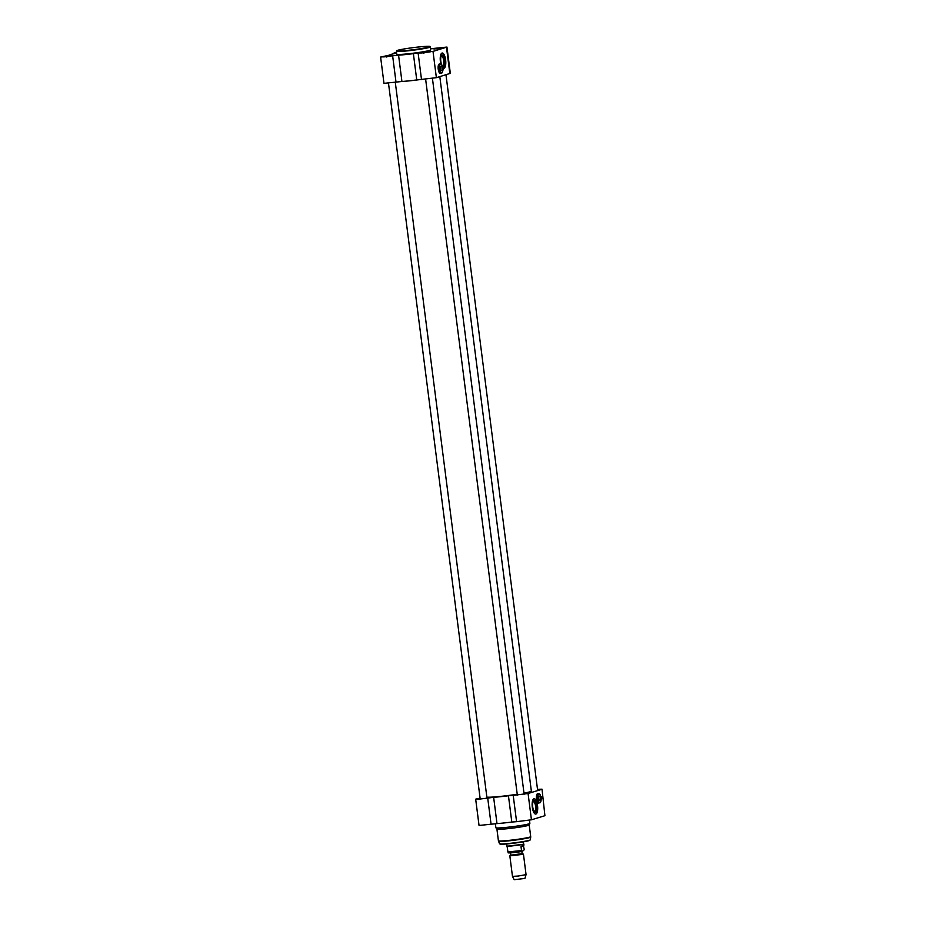 <?xml version="1.0" encoding="UTF-8"?>
<svg xmlns="http://www.w3.org/2000/svg" width="926" height="926" viewBox="0 0 926 926"><rect width="100%" height="100%" fill="white"/><g stroke="black" fill="none" stroke-linecap="round" stroke-linejoin="round"><path stroke-width="1.39" d="M400.773 81.592A22.699 1.424 -7.3 0 0 419.524 79.648M439.815 76.638L531.35 791.117A22.699 1.424 172.7 0 1 531.316 791.209A22.699 1.424 172.7 0 1 529.996 791.788A22.699 1.424 172.7 0 1 523.989 793.131M517.229 794.265A22.699 1.424 172.7 0 1 486.856 797.124M524.012 793.281A22.537 1.412 -7.3 0 0 529.857 791.973A22.537 1.412 -7.3 0 0 531.165 791.406L531.316 791.209M486.879 797.24A22.537 1.412 -7.3 0 0 517.252 794.427M523.028 854.339L509.844 855.867L522.438 853.691L523.028 854.339M522.762 851.214L521.512 850.543L521.014 846.642L523.259 845.056L524.278 849.698L522.507 851.295C517.148 852.487 506.383 853.367 508.293 852.638M523.711 844.419L507.147 846.561L507.934 851.955L509.184 852.638L522.333 851.318M521.014 846.642L523.78 845.797M507.147 846.561L506.591 843.956M523.584 841.78L523.364 844.28L506.881 846.225M523.445 854.131L526.061 874.63L518.19 876.054L512.472 876.366L509.844 855.867M526.061 874.63L524.903 878.438L514.196 879.7L512.472 876.366M529.197 824.997A16.274 1.019 172.7 0 1 528.237 825.436A16.274 1.019 172.7 0 1 510.62 828.353A16.274 1.019 172.7 0 1 496.926 829.129L498.408 840.773A16.274 1.019 172.7 0 0 511.823 840.067A16.274 1.019 172.7 0 0 529.73 837.116A16.274 1.019 172.7 0 0 530.702 836.629L529.209 824.973A16.274 1.019 172.7 0 1 529.197 824.997L529.857 823.411A17.131 1.076 172.7 0 1 529.857 823.411A17.131 1.076 172.7 0 1 528.85 823.885A17.131 1.076 172.7 0 1 510.295 826.953A17.131 1.076 172.7 0 1 495.885 827.763A17.131 1.076 172.7 0 1 495.873 827.728L495.364 823.758M496.926 829.129A16.274 1.019 172.7 0 1 496.915 829.094L495.885 827.763M539.684 796.372A2.188 0.764 84 0 0 539.187 796.082A2.188 0.764 84 0 0 538.978 796.256A2.188 0.764 84 0 0 538.712 798.328A2.188 0.764 84 0 0 539.395 800.295A2.188 0.764 84 0 0 540.066 800.041M541.085 799.844A4.503 1.563 -96 0 1 540.483 802.344A4.503 1.563 -96 0 1 538.052 799.393A4.503 1.563 -96 0 1 538.897 793.79A4.503 1.563 -96 0 1 539.615 794.033A4.503 1.563 -96 0 1 540.703 796.291M537.115 794.01A4.584 1.597 -96 0 1 537.369 793.871A4.584 1.597 -96 0 1 537.474 793.848L538.909 793.698A4.584 1.597 84 0 0 538.805 793.721A4.584 1.597 84 0 0 537.821 798.571A4.584 1.597 84 0 0 539.87 802.819A4.584 1.597 84 0 0 540.414 802.425A4.584 1.597 84 0 0 540.448 802.379M539.87 802.819L538.423 802.969A4.584 1.597 -96 0 1 538.041 802.877M539.569 793.999A4.584 1.597 84 0 0 539.534 793.964A4.584 1.597 84 0 0 538.909 793.698M540.992 799.914L541.131 799.728A1.667 0.579 -96 0 1 540.506 798.247A1.667 0.579 -96 0 1 540.715 796.522L540.529 796.372A1.84 0.637 84 0 0 540.286 798.281A1.84 0.637 84 0 0 540.992 799.914L540.344 799.983A1.84 0.637 -96 0 0 540.46 799.995A1.84 0.637 -96 0 0 540.564 799.96M541.131 799.728L540.715 796.522M541.039 796.453A1.84 0.637 84 0 0 540.969 796.372A1.84 0.637 84 0 0 540.819 796.279L541.004 796.441A1.667 0.579 -96 0 1 541.12 796.51A1.667 0.579 -96 0 1 541.641 798.015A1.667 0.579 -96 0 1 541.444 799.601A1.667 0.579 -96 0 1 541.421 799.636L541.282 799.832A1.84 0.637 84 0 0 541.316 799.775A1.84 0.637 84 0 0 541.351 799.728M541.004 796.441L541.421 799.636M540.529 796.372L539.893 796.429A1.84 0.637 -96 0 1 540.032 796.337A1.84 0.637 -96 0 1 540.078 796.337A1.84 0.637 -96 0 1 540.182 796.348L540.194 796.406M540.182 796.348L540.819 796.279M544.916 815.702L542.023 789.183L544.916 815.702L531.443 819.799L516.581 821.675L513.212 795.388L508.443 795.77A24.423 1.528 172.7 0 1 493.639 797.321L479.761 799.08L475.675 799.161L480.085 798.143M508.443 795.77L511.812 822.057L516.581 821.675M511.812 822.057A24.423 1.528 172.7 0 1 496.996 823.608L493.639 797.321M475.675 799.161L479.043 825.46L496.996 823.608M541.548 789.415L528.075 793.501L513.212 795.388M537.508 789.311L542.023 789.183M533.955 800.724A5.764 2.002 84 0 0 533.388 801.187A5.764 2.002 84 0 0 532.693 806.639A5.764 2.002 84 0 0 534.499 811.824A5.764 2.002 84 0 0 536.744 807.113A5.764 2.002 84 0 0 533.955 800.724M533.098 801.742A4.908 1.702 -96 0 1 533.26 801.661A4.908 1.702 -96 0 1 533.376 801.638A4.908 1.702 -96 0 1 535.575 806.338A4.908 1.702 -96 0 1 534.395 811.396A4.908 1.702 -96 0 1 534.105 811.35M535.598 814.081A7.709 2.685 84 0 0 537.346 806.152A7.709 2.685 84 0 0 534.001 798.756M533.943 798.768A7.709 2.685 -96 0 1 534.117 798.733A7.709 2.685 -96 0 1 537.589 806.129A7.709 2.685 -96 0 1 535.726 814.07A7.709 2.685 -96 0 1 532.276 806.94A7.709 2.685 -96 0 1 533.943 798.768M538.967 802.911A4.711 1.644 -96 0 1 538.596 803.073A4.711 1.644 -96 0 1 536.478 798.559A4.711 1.644 -96 0 1 537.624 793.698A4.711 1.644 -96 0 1 538.018 793.79M441.389 66.695A2.188 0.764 84 0 0 440.903 66.406A2.188 0.764 84 0 0 440.683 66.579A2.188 0.764 84 0 0 440.417 68.64A2.188 0.764 84 0 0 441.112 70.608A2.188 0.764 84 0 0 441.771 70.353M442.79 70.168A4.503 1.563 -96 0 1 442.188 72.656A4.503 1.563 -96 0 1 439.757 69.716A4.503 1.563 -96 0 1 440.602 64.114A4.503 1.563 -96 0 1 441.32 64.345A4.503 1.563 -96 0 1 442.408 66.614M438.831 64.322A4.584 1.597 -96 0 1 439.074 64.183A4.584 1.597 -96 0 1 439.179 64.16L440.626 64.01A4.584 1.597 84 0 0 440.51 64.033A4.584 1.597 84 0 0 439.526 68.894A4.584 1.597 84 0 0 441.575 73.131A4.584 1.597 84 0 0 442.13 72.749A4.584 1.597 84 0 0 442.153 72.703M441.575 73.131L440.139 73.281A4.584 1.597 -96 0 1 439.757 73.2M441.285 64.311A4.584 1.597 84 0 0 441.239 64.276A4.584 1.597 84 0 0 440.626 64.01M442.697 70.237L442.836 70.04A1.667 0.579 -96 0 1 442.211 68.57A1.667 0.579 -96 0 1 442.42 66.846L442.246 66.684A1.84 0.637 84 0 0 441.991 68.605A1.84 0.637 84 0 0 442.697 70.237L442.061 70.295A1.84 0.637 -96 0 0 442.165 70.318A1.84 0.637 -96 0 0 442.269 70.272M442.836 70.04L442.42 66.846M442.755 66.776A1.84 0.637 84 0 0 442.674 66.684A1.84 0.637 84 0 0 442.535 66.603L442.709 66.753A1.667 0.579 -96 0 1 442.825 66.834A1.667 0.579 -96 0 1 443.357 68.339A1.667 0.579 -96 0 1 443.149 69.913A1.667 0.579 -96 0 1 443.126 69.948L442.987 70.144A1.84 0.637 84 0 0 443.033 70.087A1.84 0.637 84 0 0 443.056 70.04M442.709 66.753L443.126 69.948M442.246 66.684L441.598 66.753A1.84 0.637 -96 0 1 441.737 66.66A1.84 0.637 -96 0 1 441.887 66.66L441.899 66.718M441.737 66.66A1.84 0.637 -96 0 1 441.783 66.649L440.579 66.776M441.887 66.66L442.535 66.603M396.409 51.266L396.791 54.229A17.131 1.076 -7.3 0 0 410.912 53.488A17.131 1.076 -7.3 0 0 429.757 50.386A17.131 1.076 -7.3 0 0 430.775 49.877L429.953 46.439C430.347 46.474 429.409 45.617 412.487 47.712C397.173 49.807 396.432 50.768 396.652 50.745L396.409 51.266A17.131 1.076 -7.3 0 0 410.531 50.525A17.131 1.076 -7.3 0 0 429.375 47.423A17.131 1.076 -7.3 0 0 430.393 46.913M396.56 52.446L395.796 52.759L396.606 52.828M398.562 55.201L380.609 57.053L383.977 83.34L401.93 81.488L398.562 55.201A24.423 1.528 -7.3 0 0 413.378 53.65L416.746 79.949L436.377 77.68L433.009 51.393L413.378 53.65M430.636 48.754L446.957 47.064L433.009 51.393M380.609 57.053L389.568 55.12A24.423 1.528 -7.3 0 1 394.939 53.488L396.073 53.141L394.082 52.956L396.536 52.273M394.268 55.433L382.322 56.856L394.268 55.433M444.885 47.469L432.951 48.881L444.885 47.469M431.412 51.555L419.478 52.979L431.412 51.555M383.607 56.903L393.388 55.653M420.763 53.025L430.532 51.775M434.236 48.928L444.017 47.677M436.377 77.68L450.325 73.351L446.957 47.064M401.93 81.488A24.423 1.528 -7.3 0 0 416.746 79.949M443.496 66.417A5.764 2.002 84 0 0 444.573 59.241A5.764 2.002 84 0 0 441.47 55.467A5.764 2.002 84 0 0 440.776 60.919A5.764 2.002 84 0 0 442.582 66.116A5.764 2.002 84 0 0 443.496 66.417M441.181 56.023A4.908 1.702 -96 0 1 441.459 55.919A4.908 1.702 -96 0 1 443.647 60.456A4.908 1.702 -96 0 1 442.593 65.653A4.908 1.702 -96 0 1 442.478 65.677A4.908 1.702 -96 0 1 442.188 65.63M443.681 68.362A7.709 2.685 84 0 0 443.739 68.35A7.709 2.685 84 0 0 445.429 60.352A7.709 2.685 84 0 0 442.084 53.037M440.892 64.056A7.709 2.685 -96 0 1 442.2 53.025A7.709 2.685 -96 0 1 445.649 60.155A7.709 2.685 -96 0 1 443.982 68.327A7.709 2.685 -96 0 1 443.809 68.362A7.709 2.685 -96 0 1 443.346 68.293M440.672 73.223A4.711 1.644 -96 0 1 440.313 73.397A4.711 1.644 -96 0 1 438.23 69.195A4.711 1.644 -96 0 1 439.329 64.021A4.711 1.644 -96 0 1 439.723 64.114M386.385 57.007L387.867 56.509M387.844 56.301L388.503 56.428M387.681 56.336L385.066 56.799M391.328 55.942L388.04 56.289M437.014 49.032L438.484 48.534M438.461 48.337L439.132 48.465M438.299 48.36L435.683 48.835M441.957 47.967L438.658 48.314M423.541 53.118L425.011 52.632M424.988 52.423L425.647 52.55M424.826 52.458L422.21 52.921M428.483 52.064L425.184 52.4M510.365 852.684L522.021 851.445L521.928 853.633L510.701 855.196M521.512 850.543L507.934 851.955M529.406 840.264A15.511 0.972 172.7 0 1 512.472 843.065A15.511 0.972 172.7 0 1 499.577 843.76L498.524 841.225A16.217 1.019 172.7 0 0 512.02 840.484A16.217 1.019 172.7 0 0 529.73 837.567A16.217 1.019 172.7 0 0 530.702 837.092L530.332 839.824A15.511 0.972 172.7 0 1 529.406 840.264M487.713 798.05L491.081 824.337M528.075 793.501L531.443 819.799M529.059 840.623A15.094 0.949 172.7 0 1 511.835 843.424A15.094 0.949 172.7 0 1 500.063 843.922M428.923 47.041A16.703 1.053 172.7 0 1 400.669 50.965A16.703 1.053 172.7 0 1 410.45 47.99A16.703 1.053 172.7 0 1 428.923 47.041M392.647 55.93L396.015 82.229M421.515 79.567L418.147 53.268M449.851 73.594L446.482 47.295M384.058 56.88L392.948 55.734L384.035 56.88M434.676 48.904L443.577 47.77M421.203 53.002L430.104 51.856L421.18 53.002M510.55 852.915L510.805 854.929M523.873 844.049L523.827 845.322M539.256 800.122L540.46 799.995M538.874 796.453L540.078 796.337M529.464 820.239L529.869 823.376M530.332 839.824L529.128 840.611C523.722 842.116 508.86 843.98 502.922 844.199L499.577 843.76M524.139 794.288L432.442 78.467M517.345 795.156L425.647 79.335M537.67 790.596L445.973 74.774M531.015 792.61L530.887 791.603M486.995 798.166L395.298 82.345M480.2 799.034L388.492 83.213M440.961 70.434L442.165 70.318M394.175 53.65L394.082 52.956M443.6 47.77L434.664 48.904"/></g></svg>
